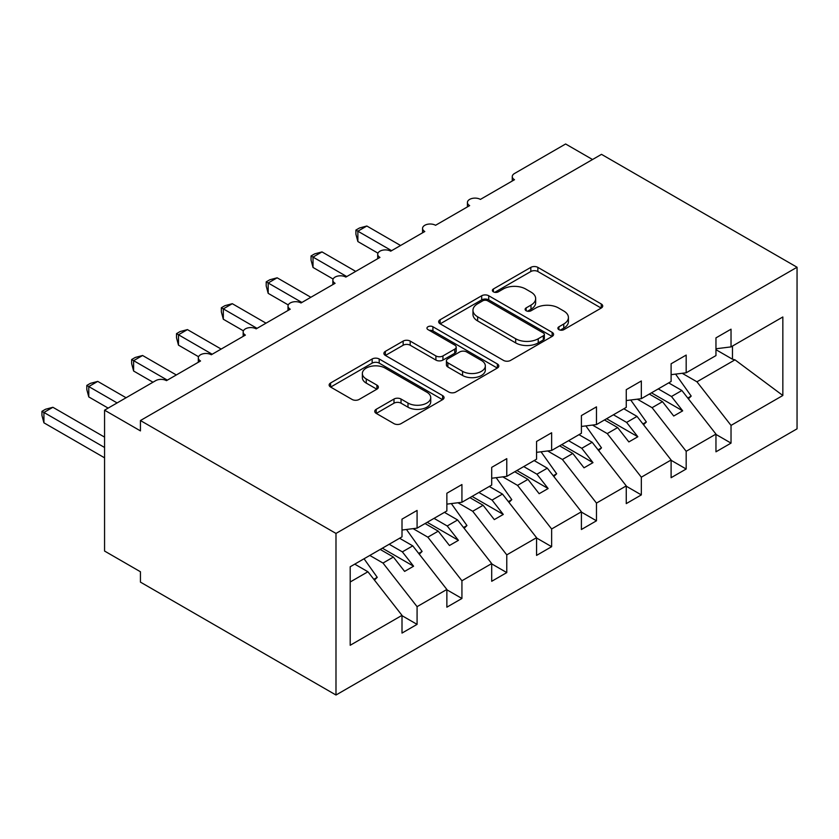 <?xml version="1.0" encoding="UTF-8"?>
<svg xmlns="http://www.w3.org/2000/svg" width="839" height="839" viewBox="0 0 839 839"><rect width="100%" height="100%" fill="white"/><g stroke="black" fill="none" stroke-linecap="round" stroke-linejoin="round"><path stroke-width="1.26" d="M558.91 329.654A3.482 2.014 0 0 0 563.839 329.654L601.259 308.049A4.982 2.874 0 0 0 602.717 306.015A4.982 2.874 0 0 0 601.259 303.98L537.862 267.379A4.982 2.874 0 0 0 530.814 267.379L493.395 288.983A3.482 2.014 0 0 0 492.378 290.409A3.482 2.014 0 0 0 493.395 291.836A3.482 2.014 0 0 0 498.324 291.836L503.169 289.036A15.941 9.198 0 0 1 525.707 289.036L530.993 292.087A15.941 9.198 0 0 1 535.66 298.6A15.941 9.198 0 0 1 530.993 305.102L526.147 307.903A3.482 2.014 0 0 0 525.13 309.318A3.482 2.014 0 0 0 526.147 310.745A3.482 2.014 0 0 0 531.087 310.745L535.922 307.944A15.941 9.198 0 0 1 558.47 307.944L563.745 310.996A15.941 9.198 0 0 1 568.412 317.509A15.941 9.198 0 0 1 563.745 324.011L558.91 326.811A3.482 2.014 0 0 0 557.883 328.227A3.482 2.014 0 0 0 558.91 329.654L558.91 326.811M376.208 409.306A4.982 2.874 0 0 0 374.75 411.341A4.982 2.874 0 0 0 376.208 413.375L393.994 423.643A4.982 2.874 0 0 0 401.032 423.643L442.593 399.647A4.982 2.874 0 0 0 444.051 397.623A4.982 2.874 0 0 0 442.593 395.589L379.197 358.987A4.982 2.874 0 0 0 372.159 358.987L330.597 382.983A4.982 2.874 0 0 0 329.14 385.017A4.982 2.874 0 0 0 330.597 387.041L352.086 399.448A4.982 2.874 0 0 0 359.123 399.448L376.91 389.181A4.982 2.874 0 0 0 378.368 387.146A4.982 2.874 0 0 0 376.91 385.111L366.255 378.966A13.319 7.687 0 0 1 362.354 373.523A13.319 7.687 0 0 1 370.576 366.412A13.319 7.687 0 0 1 385.101 368.08L426.831 392.18A13.319 7.687 0 0 1 430.732 397.623A13.319 7.687 0 0 1 422.51 404.723A13.319 7.687 0 0 1 407.995 403.056L401.032 399.039A4.982 2.874 0 0 0 393.994 399.039L376.208 409.306L376.208 413.375M797.05 267.242L335.988 533.436L335.988 695.017L797.05 428.823L797.05 267.242L601.5 154.345L140.438 420.538L140.438 430.889L104.56 410.177L155.687 380.654A7.614 4.394 0 0 1 166.458 380.654L200.542 360.98A7.614 4.394 0 0 1 198.308 357.875A7.614 4.394 0 0 1 203.007 353.806A7.614 4.394 0 0 1 211.302 354.761L245.387 335.086A7.614 4.394 0 0 1 243.163 331.982A7.614 4.394 0 0 1 247.862 327.913A7.614 4.394 0 0 1 256.157 328.867L290.242 309.192A7.614 4.394 0 0 1 288.008 306.078A7.614 4.394 0 0 1 292.706 302.019A7.614 4.394 0 0 1 301.002 302.973L335.086 283.299A7.614 4.394 0 0 1 332.863 280.184A7.614 4.394 0 0 1 337.561 276.125A7.614 4.394 0 0 1 345.857 277.08L379.941 257.405A7.614 4.394 0 0 1 377.707 254.29A7.614 4.394 0 0 1 382.406 250.232A7.614 4.394 0 0 1 390.701 251.186L424.796 231.512A7.614 4.394 0 0 1 422.562 228.397A7.614 4.394 0 0 1 427.261 224.338A7.614 4.394 0 0 1 435.556 225.292L469.641 205.618A7.614 4.394 0 0 1 467.417 202.503A7.614 4.394 0 0 1 472.116 198.444A7.614 4.394 0 0 1 480.401 199.399L514.496 179.714A7.614 4.394 180 0 1 512.262 176.61A7.614 4.394 180 0 1 514.496 173.505L565.622 143.983L592.533 159.525M335.988 533.436L140.438 420.538M503.526 360.413A4.982 2.874 0 0 0 510.563 360.413L552.125 336.418A4.982 2.874 0 0 0 553.583 334.383A4.982 2.874 0 0 0 552.125 332.349L488.728 295.748A4.982 2.874 0 0 0 481.691 295.748L440.129 319.743A4.982 2.874 0 0 0 438.671 321.777A4.982 2.874 0 0 0 440.129 323.812L503.526 360.413M429.369 330.409A3.482 2.014 0 0 1 432.914 330.902L432.914 326.759L497.359 363.969A4.982 2.874 0 0 1 498.817 366.003A4.982 2.874 0 0 1 497.359 368.038L455.797 392.023A4.982 2.874 0 0 1 448.76 392.023L385.363 355.432L385.363 351.363A4.982 2.874 0 0 0 383.905 353.397A4.982 2.874 0 0 0 385.363 355.432M385.363 351.363L403.15 341.095A4.982 2.874 0 0 1 410.198 341.095L435.902 355.935A4.982 2.874 0 0 0 442.95 355.935L454.748 349.129A4.982 2.874 0 0 0 456.206 347.094A4.982 2.874 0 0 0 454.748 345.06L427.974 329.601A3.482 2.014 0 0 1 426.957 328.185A3.482 2.014 0 0 1 429.107 326.319A3.482 2.014 0 0 1 432.914 326.759M350.199 581.993L367.922 571.758L402.007 615.365L350.199 645.275L350.199 566.765L402.007 536.855L402.007 519.142L417.077 510.437L417.077 528.151L402.007 530.028M417.077 528.151L446.862 510.961L446.862 493.248L461.932 484.543L461.932 502.257L446.862 504.134M461.932 502.257L491.706 485.068L491.706 467.354L506.777 458.65L506.777 476.363L491.706 478.24M506.777 476.363L536.561 459.174L536.561 441.461L551.632 432.756L551.632 450.47L536.561 452.347M551.632 450.47L581.406 433.27L581.406 415.567L596.477 406.863L596.477 424.576L581.406 426.453M596.477 424.576L626.261 407.376L626.261 389.674L641.332 380.969L641.332 398.682L626.261 400.56M641.332 398.682L671.106 381.483L671.106 363.78L686.176 355.075L686.176 372.789L671.106 374.666M402.007 615.679L417.077 624.373L417.077 606.66L446.862 589.471L412.767 545.864L399.584 538.25M369.8 555.439L382.993 563.053L417.077 606.66M446.862 589.786L461.932 598.48L461.932 580.766L491.706 563.577L457.622 519.97L444.439 512.356M413.092 528.643L427.838 537.159L461.932 580.766M491.706 563.881L506.777 572.586L506.777 554.873L536.561 537.684L502.477 494.077L489.284 486.463M457.947 502.75L472.693 511.266L506.777 554.873M536.561 537.988L551.632 546.692L551.632 528.979L581.406 511.79L547.322 468.183L534.139 460.569M502.792 476.856L517.537 485.372L551.632 528.979M581.406 512.094L596.477 520.799L596.477 503.085L626.261 485.896L592.177 442.289L578.983 434.675M547.647 450.963L562.392 459.478L596.477 503.085M626.261 486.201L641.332 494.905L641.332 477.192L671.106 460.003L637.021 416.396L623.838 408.782M592.491 425.069L607.247 433.585L641.332 477.192M671.106 460.307L686.176 469.011L686.176 451.298L715.961 434.109L715.961 451.812L731.031 443.118L731.031 425.404L782.839 395.494L734.985 359.837L732.468 359.218L732.468 346.067M637.346 399.175L652.092 407.691L686.176 451.298M686.176 372.789L715.961 355.589L715.961 337.876L731.031 329.182L731.031 346.895L715.961 348.772M715.961 434.413L731.031 443.118M682.191 373.282L696.947 381.797L731.031 425.404M104.56 410.177L104.56 551.045L140.438 571.758L140.438 582.119L335.988 695.017M367.922 571.758L354.729 564.144M417.077 624.373L402.007 633.078L402.007 615.365M461.932 598.48L446.862 607.184L446.862 589.471M506.777 572.586L491.706 581.291L491.706 563.577M551.632 546.692L536.561 555.397L536.561 537.684M596.477 520.799L581.406 529.503L581.406 511.79M641.332 494.905L626.261 503.61L626.261 485.896M686.176 469.011L671.106 477.706L671.106 460.003M731.031 346.895L782.839 316.974L782.839 395.494M382.993 563.053L393.397 557.054L404.608 571.401L413.585 566.22L402.363 551.873L412.767 545.864M380.214 549.44L393.397 557.054M389.181 544.259L402.363 551.873M427.838 537.159L438.252 531.16L449.463 545.507L458.43 540.326L447.218 525.98L457.622 519.97M425.058 523.546L438.252 531.16M434.025 518.366L447.218 525.98M472.693 511.266L483.096 505.267L494.307 519.603L503.285 514.433L492.063 500.086L502.477 494.077M469.913 497.653L483.096 505.267M478.88 492.472L492.063 500.086M517.537 485.372L527.951 479.363L539.162 493.71L548.129 488.539L536.918 474.192L547.322 468.183M514.758 471.759L527.951 479.363M523.735 466.578L536.918 474.192M562.392 459.478L572.796 453.469L584.017 467.816L592.984 462.646L581.773 448.299L592.177 442.289M559.613 445.855L572.796 453.469M568.58 440.685L581.773 448.299M607.247 433.585L617.651 427.575L628.862 441.922L637.829 436.752L626.618 422.405L637.021 416.396M604.458 419.961L617.651 427.575M613.435 414.791L626.618 422.405M652.092 407.691L662.495 401.682L673.717 416.029L682.684 410.848L671.473 396.501L681.876 390.502L668.683 382.888M649.313 394.068L662.495 401.682M658.279 388.897L671.473 396.501M681.876 390.502L715.961 434.109M696.947 381.797L734.985 359.837M715.961 349.685L732.468 359.218M651.463 392.83L682.684 410.848M606.618 418.724L637.829 436.752M561.763 444.618L592.984 462.646M516.918 470.511L548.129 488.539M472.063 496.405L503.285 514.433M427.208 522.298L458.43 540.326M382.364 548.192L413.585 566.22M560.295 330.147L563.745 328.154A15.941 9.198 0 0 0 568.412 321.652L568.412 317.509M535.66 298.6L535.66 302.743A15.941 9.198 0 0 1 530.993 309.245L527.542 311.238M601.185 308.091L537.862 271.521A4.982 2.874 0 0 0 530.814 271.521L494.79 292.329M552.062 336.449L488.728 299.89A4.982 2.874 0 0 0 481.691 299.89L440.192 323.844M543.326 335.81A3.482 2.014 0 0 0 544.343 334.383A3.482 2.014 0 0 0 543.326 332.957L487.679 300.834A3.482 2.014 0 0 0 482.74 300.834L477.643 303.781A15.941 9.198 0 0 0 472.965 310.283A15.941 9.198 0 0 0 477.643 316.796L515.67 338.757A15.941 9.198 0 0 0 538.219 338.757L543.326 335.81L543.326 339.952A3.482 2.014 0 0 0 544.343 338.526L544.343 334.383M472.965 310.283L472.965 314.426A15.941 9.198 0 0 0 477.643 320.938L477.643 316.796M543.326 339.952L538.219 342.899A15.941 9.198 0 0 1 515.67 342.899L477.643 320.938M385.426 355.463L403.15 345.238L403.15 341.095M456.206 347.094L456.206 351.237A4.982 2.874 0 0 1 454.748 353.271L442.95 360.078A4.982 2.874 0 0 1 435.902 360.078L410.198 345.238A4.982 2.874 0 0 0 403.15 345.238M432.914 330.902L497.296 368.069M462.583 371.341A13.319 7.687 0 0 0 477.097 373.009A13.319 7.687 0 0 0 485.33 365.898A13.319 7.687 0 0 0 481.429 360.455L466.715 351.971A4.982 2.874 0 0 0 459.678 351.971L447.879 358.777A4.982 2.874 0 0 0 446.421 360.812A4.982 2.874 0 0 0 447.879 362.847L462.583 371.341L462.583 375.484A13.319 7.687 0 0 0 477.097 377.151A13.319 7.687 0 0 0 485.33 370.041L485.33 365.898M446.421 360.812L446.421 364.955A4.982 2.874 0 0 0 447.879 366.989L447.879 362.847M462.583 375.484L447.879 366.989M430.732 397.623L430.732 401.766A13.319 7.687 0 0 1 422.51 408.866A13.319 7.687 0 0 1 407.995 407.198L401.032 403.181A4.982 2.874 0 0 0 393.994 403.181L376.271 413.417M362.354 373.523L362.354 377.665A13.319 7.687 0 0 0 366.255 383.108L366.255 378.966M376.847 389.223L366.255 383.108M442.531 399.689L379.197 363.13A4.982 2.874 0 0 0 372.159 363.13L330.66 387.083M355.904 230.064L357.875 231.197L357.875 241.559L355.904 234.196L355.904 230.064L359.491 227.988L366.842 226.016L357.875 231.197L391.603 250.672M357.875 241.559L377.969 253.158M366.842 226.016L400.57 245.491M675.584 374.11L691.2 396.081L687.781 398.053M691.2 396.081L688.399 398.84M311.049 255.958L313.02 257.091L313.02 267.452L311.049 260.09L311.049 255.958L314.635 253.881L321.998 251.91L313.02 257.091L346.748 276.566M313.02 267.452L333.125 279.051M321.998 251.91L355.715 271.385M630.729 400.004L646.355 421.975L642.936 423.947M646.355 421.975L643.544 424.733M266.204 281.852L268.176 282.984L268.176 293.346L266.204 285.984L266.204 281.852L269.791 279.775L277.143 277.803L268.176 282.984L301.904 302.459M268.176 293.346L288.27 304.945M277.143 277.803L310.87 297.279M585.884 425.897L601.5 447.869L598.081 449.84M601.5 447.869L598.689 450.627M221.349 307.745L223.321 308.878L223.321 319.24L221.349 311.877L221.349 307.745L224.936 305.669L232.298 303.697L223.321 308.878L257.049 328.353M223.321 319.24L243.415 330.839M232.298 303.697L266.015 323.172M541.029 451.791L556.656 473.762L553.226 475.744M556.656 473.762L553.845 476.521M176.505 333.639L178.476 334.771L178.476 345.133L176.505 337.771L176.505 333.639L180.081 331.562L187.443 329.601L178.476 334.771L212.194 354.247M178.476 345.133L198.57 356.732M187.443 329.601L221.171 349.066M496.174 477.685L511.8 499.656L508.382 501.638M511.8 499.656L508.99 502.414M131.65 359.532L133.621 360.665L133.621 371.027L131.65 363.665L131.65 359.532L135.236 357.466L142.588 355.495L133.621 360.665L167.349 380.14M133.621 371.027L152.992 382.217M142.588 355.495L176.316 374.96M451.33 503.578L466.956 525.55L463.527 527.532M466.956 525.55L464.145 528.308M86.805 385.426L88.777 386.559L88.777 396.92L86.805 389.569L86.805 385.426L90.381 383.36L97.744 381.388L88.777 386.559L117.114 402.93M88.777 396.92L108.147 408.111M97.744 381.388L126.081 397.749M406.475 529.472L422.101 551.443L418.682 553.425M422.101 551.443L419.29 554.201M41.95 411.32L43.922 412.452L43.922 422.814L41.95 415.462L41.95 411.32L45.537 409.254L52.888 407.282L43.922 412.452L104.56 447.47M43.922 422.814L104.56 457.821M52.888 407.282L104.56 437.109M364.042 558.764L377.246 577.337L373.827 579.319M377.246 577.337L374.446 580.106M563.745 328.154L563.745 324.011M526.147 310.745L526.147 307.903M530.993 309.245L530.993 305.102M493.395 291.836L493.395 288.983M530.814 271.521L530.814 267.379M537.862 271.521L537.862 267.379M601.259 308.049L601.259 303.98M440.129 323.812L440.129 319.743M481.691 299.89L481.691 295.748M488.728 299.89L488.728 295.748M552.125 336.418L552.125 332.349M515.67 342.899L515.67 338.757M538.219 342.899L538.219 338.757M410.198 345.238L410.198 341.095M435.902 360.078L435.902 355.935M442.95 360.078L442.95 355.935M454.748 353.271L454.748 349.129M497.359 368.038L497.359 363.969M393.994 403.181L393.994 399.039M401.032 403.181L401.032 399.039M407.995 407.198L407.995 403.056M376.91 389.181L376.91 385.111M330.597 387.041L330.597 382.983M372.159 363.13L372.159 358.987M379.197 363.13L379.197 358.987M442.593 399.647L442.593 395.589M467.417 206.897L467.417 202.503M512.262 181.004L512.262 176.61M422.562 232.791L422.562 228.397M377.707 258.685L377.707 254.29M332.863 284.578L332.863 280.184M288.008 310.472L288.008 306.078M243.163 336.376L243.163 331.982M198.308 362.27L198.308 357.875"/></g></svg>
